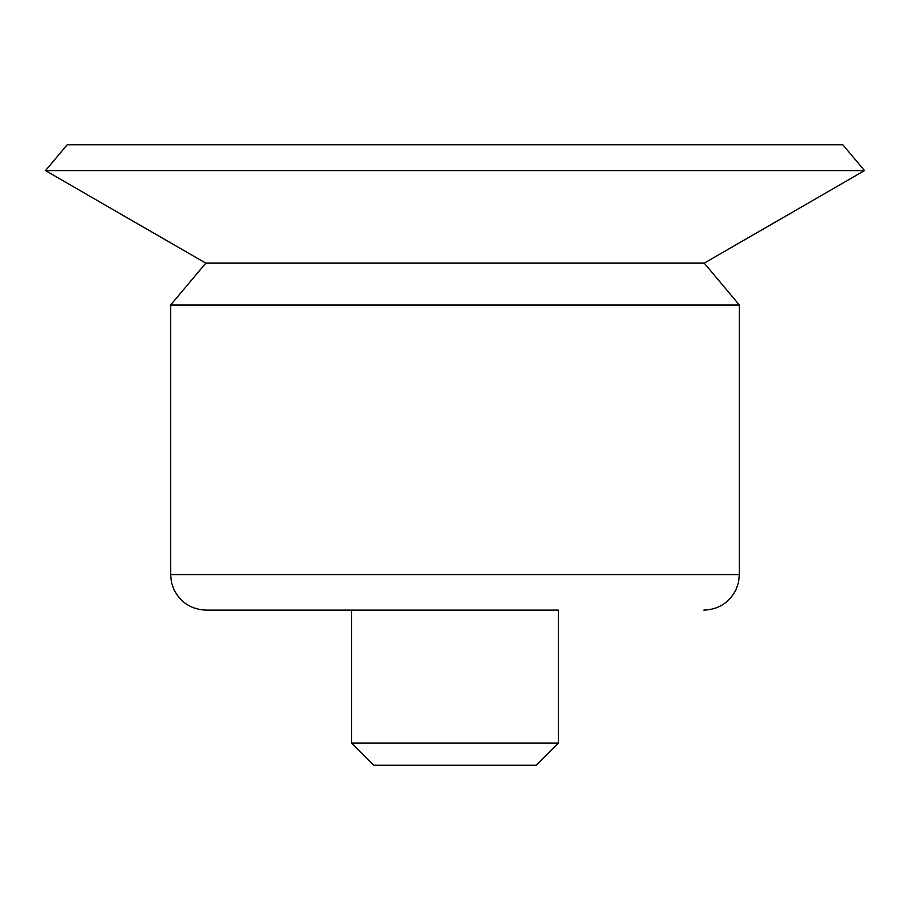 <?xml version="1.0" encoding="UTF-8"?>
<svg xmlns="http://www.w3.org/2000/svg" width="910" height="910" viewBox="0 0 910 910"><rect width="100%" height="100%" fill="white"/><g stroke="black" fill="none" stroke-linecap="round" stroke-linejoin="round"><path stroke-width="1.36" d="M351.59 743.038L373.794 765.242L536.206 765.242L558.41 743.038L558.41 610.121L206.161 610.121L351.59 610.121L351.59 743.038L558.41 743.038M739.386 574.574L170.614 574.574L170.614 305.043L739.386 305.043L739.386 574.574L738.476 582.605L736.008 589.714C729.229 602.716 718.502 609.529 703.839 610.121M170.614 305.043L205.774 263.138L704.226 263.138L739.386 305.043M205.774 263.138L45.5 170.614L864.5 170.614L704.226 263.138M45.5 170.614L67.192 144.758L842.808 144.758L864.5 170.614M170.614 574.574L171.524 582.605L173.992 589.714C180.771 602.716 191.498 609.529 206.161 610.121"/></g></svg>
